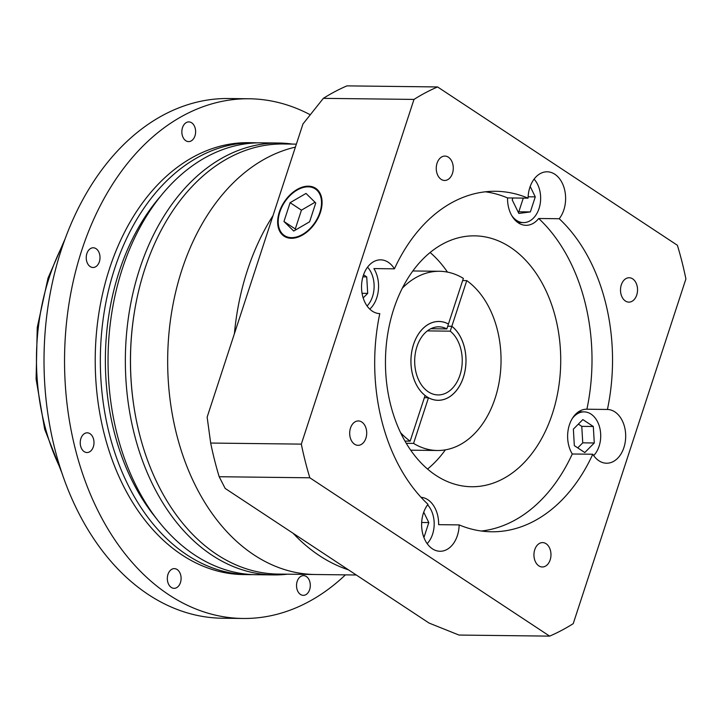 <?xml version="1.0" encoding="UTF-8"?>
<svg xmlns="http://www.w3.org/2000/svg" width="722" height="722" viewBox="0 0 722 722"><rect width="100%" height="100%" fill="white"/><g stroke="black" fill="none" stroke-linecap="round" stroke-linejoin="round"><path stroke-width="1.08" d="M181.944 269.703A215.066 150.203 -89.3 0 1 295.397 147.126A215.066 150.203 -89.3 0 0 181.944 269.703A215.066 150.203 -89.3 0 0 315.37 574.513A215.066 150.203 -89.3 0 1 181.944 269.703M247.357 270.47A215.066 150.203 -89.3 0 1 273.006 215.625A215.066 150.203 -89.3 0 0 247.357 270.47A215.066 150.203 -89.3 0 0 234.406 333.708A215.066 150.203 -89.3 0 1 247.357 270.47M348.491 569.857A215.066 150.203 -89.3 0 1 293.06 533.251A215.066 150.203 -89.3 0 0 348.491 569.857M308.168 186.827A27.959 18.249 -56.6 0 0 281.887 206.988A27.959 18.249 -56.6 0 0 284.459 235.571A27.959 18.249 -56.6 0 0 291.562 237.637A27.959 18.249 -56.6 0 0 317.833 217.484A27.959 18.249 -56.6 0 0 315.27 188.902A27.959 18.249 -56.6 0 0 308.168 186.827M291.345 238.296A28.672 18.718 -56.6 0 0 318.294 217.62A28.672 18.718 -56.6 0 0 315.658 188.307A28.672 18.718 -56.6 0 0 308.375 186.177A28.672 18.718 -56.6 0 0 281.427 206.853A28.672 18.718 -56.6 0 0 284.062 236.166A28.672 18.718 -56.6 0 0 291.345 238.296M621.317 284.847A12.184 8.511 90.7 0 0 628.88 302.121A12.184 8.511 90.7 0 0 636.732 295.018A12.184 8.511 90.7 0 0 629.169 277.744A12.184 8.511 90.7 0 0 621.317 284.847M534.749 549.704A12.184 8.511 90.7 0 0 542.312 566.978A12.184 8.511 90.7 0 0 550.164 559.875A12.184 8.511 90.7 0 0 542.601 542.601A12.184 8.511 90.7 0 0 534.749 549.704M350.495 428.047A12.184 8.511 90.7 0 0 358.049 445.321A12.184 8.511 90.7 0 0 365.901 438.218A12.184 8.511 90.7 0 0 358.338 420.944A12.184 8.511 90.7 0 0 350.495 428.047M437.063 163.19A12.184 8.511 90.7 0 0 444.626 180.464A12.184 8.511 90.7 0 0 452.468 173.361A12.184 8.511 90.7 0 0 444.905 156.087A12.184 8.511 90.7 0 0 437.063 163.19M367.092 305.984A24.196 16.895 90.7 0 0 372.525 296.552A24.196 16.895 90.7 0 0 367.552 267.176M427.162 543.639A24.196 16.895 90.7 0 0 432.586 534.217A24.196 16.895 90.7 0 0 427.614 504.831M593.683 455.591A24.196 16.895 90.7 0 0 599.116 446.16A24.196 16.895 90.7 0 0 584.107 411.874A24.196 16.895 90.7 0 0 572.257 418.57M511.781 215.625A24.196 16.895 90.7 0 0 523.468 222.602A24.196 16.895 90.7 0 0 539.045 208.505A24.196 16.895 90.7 0 0 534.072 179.119M369.79 309.124A26.885 18.772 90.7 0 0 376.785 297.708A26.885 18.772 90.7 0 0 373.906 268.584L394.429 268.828A26.885 18.772 90.7 0 0 380.629 259.848A26.885 18.772 90.7 0 0 363.319 275.506A26.885 18.772 90.7 0 0 379.79 313.61A170.257 118.913 90.7 0 0 428.002 504.335A26.885 18.772 90.7 0 0 423.39 513.171A26.885 18.772 90.7 0 0 440.068 551.265A26.885 18.772 90.7 0 0 457.378 535.607A26.885 18.772 90.7 0 0 459.147 524.903A170.257 118.913 90.7 0 0 491.61 531.78A170.257 118.913 90.7 0 0 592.789 454.237A26.885 18.772 90.7 0 0 606.588 463.217A26.885 18.772 90.7 0 0 623.907 447.559A26.885 18.772 90.7 0 0 607.428 409.464A170.257 118.913 90.7 0 0 559.225 218.73A26.885 18.772 90.7 0 0 563.837 209.903A26.885 18.772 90.7 0 0 547.159 171.8A26.885 18.772 90.7 0 0 529.849 187.458A26.885 18.772 90.7 0 0 528.071 198.162A170.257 118.913 90.7 0 0 495.617 191.285A170.257 118.913 90.7 0 0 394.429 268.828M592.789 454.237L572.275 453.994A26.885 18.772 90.7 0 1 569.396 424.879A26.885 18.772 90.7 0 1 586.706 409.212A26.885 18.772 90.7 0 1 586.905 409.221L607.428 409.464M559.225 218.73L538.702 218.495A26.885 18.772 90.7 0 1 526.004 225.318A26.885 18.772 90.7 0 1 507.548 197.927L528.071 198.162M424.355 397.705L428.48 397.75A39.43 27.535 90.7 0 0 437.992 400.313A39.43 27.535 90.7 0 0 463.389 377.344A39.43 27.535 90.7 0 0 451.846 326.263L466.764 280.614A89.609 62.588 90.7 0 1 499.209 381.694A89.609 62.588 90.7 0 1 437.406 450.492L410.719 450.176M402.344 288.15A89.609 62.588 90.7 0 1 439.517 271.282A89.609 62.588 90.7 0 1 463.362 278.376L448.443 324.016A39.43 27.535 90.7 0 0 438.922 321.461A39.43 27.535 90.7 0 0 413.535 344.43A39.43 27.535 90.7 0 0 425.077 395.503L410.159 441.151A89.609 62.588 90.7 0 1 400.638 432.749M393.779 308.926A125.457 87.615 90.7 0 0 471.61 486.736A125.457 87.615 90.7 0 0 552.402 413.652A125.457 87.615 90.7 0 0 474.562 235.85A125.457 87.615 90.7 0 0 393.779 308.926M427.568 469.038A125.457 87.615 90.7 0 0 445.375 449.851M404.997 441.088L410.159 441.151M421.043 497.305A26.885 18.772 90.7 0 1 438.633 524.659L459.147 524.903M481.357 531.022A170.257 118.913 90.7 0 0 572.275 453.994M586.905 409.221A170.257 118.913 90.7 0 0 538.702 218.495M447.469 272.104A125.457 87.615 90.7 0 0 430.113 252.501M302.951 123.994L207.142 417.126L210.68 443.055A286.751 200.274 90.7 0 0 219.19 476.728L225.165 488.424L429.094 623.077L458.993 635.053L549.641 636.127A286.751 200.274 90.7 0 0 573.232 623.646L685.9 278.945A286.751 200.274 90.7 0 0 677.389 245.272L437.586 86.947L346.939 85.873A286.751 200.274 90.7 0 0 323.339 98.354L302.951 123.994M437.586 86.947A286.751 200.274 90.7 0 0 413.986 99.419L301.318 444.12L210.68 443.055M301.318 444.12A286.751 200.274 90.7 0 0 309.837 477.793L219.19 476.728M309.837 477.793L549.641 636.127M413.986 99.419L323.339 98.354M507.548 197.927A170.257 118.913 90.7 0 0 485.346 191.799M406.296 443.308L413.562 443.398A89.609 62.588 90.7 0 0 437.406 450.492M462.649 280.569L466.764 280.614M413.562 443.398L428.48 397.75M451.846 326.263L447.73 326.218M512.873 197.99L512.232 199.949L518.838 213.45L530.363 211.916L535.273 196.871L530.192 186.466M571.851 453.281A24.196 16.895 90.7 0 0 572.365 453.994M582.844 419.581L573.358 429.157L574.333 445.636L584.793 452.55L594.287 442.974L593.313 426.494L582.844 419.581M423.931 537.538L428.814 522.575L423.733 512.178M363.175 297.924L367.697 293.367L366.722 276.887L363.563 274.802M528.125 196.781L535.273 196.871M518.071 211.88L518.82 211.781L523.279 198.108M518.82 211.781L530.363 211.916M577.735 447.893L582.744 442.839L581.77 426.359L578.358 424.103M581.77 426.359L593.313 426.494M582.744 442.839L594.287 442.974M421.666 522.493L428.814 522.575M362.065 293.303L367.697 293.367M362.913 276.842L366.722 276.887M315.758 202.981L306.011 193.433L290.109 202.683L283.963 221.492L293.719 231.04L309.612 221.789L315.758 202.981M315.018 202.259L301.435 210.165L295.289 228.964L296.029 229.695M295.289 228.964L283.963 221.492M301.435 210.165L290.109 202.683M459.986 375.097A34.051 23.781 -89.3 0 1 438.055 394.934A34.051 23.781 -89.3 0 1 416.937 346.668A34.051 23.781 -89.3 0 1 438.859 326.831A34.051 23.781 -89.3 0 1 446.846 328.916L448.434 324.052A39.394 27.508 90.7 0 0 438.922 321.498A39.394 27.508 90.7 0 0 413.562 344.439A39.394 27.508 90.7 0 0 438.001 400.277A39.394 27.508 90.7 0 0 463.362 377.326A39.394 27.508 90.7 0 0 451.837 326.299L450.239 331.163A34.051 23.781 -89.3 0 1 459.986 375.097M427.379 330.893L450.239 331.163M447.712 326.245L451.837 326.299M430.835 328.727L446.846 328.916M278.755 143.028L261.445 142.83A215.959 150.826 90.7 0 0 122.379 268.629A215.959 150.826 90.7 0 0 256.364 574.712L273.674 574.92A215.959 150.826 -89.3 0 1 139.689 268.837A215.959 150.826 -89.3 0 1 278.755 143.028A215.959 150.826 -89.3 0 1 292.473 144.093M296.372 144.138L283.232 143.985A215.066 150.203 90.7 0 0 144.743 269.261A215.066 150.203 90.7 0 0 134.689 310.334A215.066 150.203 90.7 0 0 133.588 404.275A215.066 150.203 90.7 0 0 278.178 574.08L356.28 574.992M160.455 196.375A208.793 145.826 90.7 0 0 119.211 271.535A208.793 145.826 90.7 0 0 156.665 518.811M297.184 581.372A9.855 6.886 90.7 0 0 303.303 595.343A9.855 6.886 90.7 0 0 309.648 589.603A9.855 6.886 90.7 0 0 303.529 575.633A9.855 6.886 90.7 0 0 297.184 581.372M167.982 574.36A9.855 6.886 90.7 0 0 174.101 588.331A9.855 6.886 90.7 0 0 180.446 582.591A9.855 6.886 90.7 0 0 174.336 568.62A9.855 6.886 90.7 0 0 167.982 574.36M80.882 438.561A9.855 6.886 90.7 0 0 86.992 452.532A9.855 6.886 90.7 0 0 93.337 446.792A9.855 6.886 90.7 0 0 87.227 432.821A9.855 6.886 90.7 0 0 80.882 438.561M86.893 253.521A9.855 6.886 90.7 0 0 93.012 267.492A9.855 6.886 90.7 0 0 99.356 261.752A9.855 6.886 90.7 0 0 93.237 247.781A9.855 6.886 90.7 0 0 86.893 253.521M182.504 127.641A9.855 6.886 90.7 0 0 188.623 141.611A9.855 6.886 90.7 0 0 194.967 135.871A9.855 6.886 90.7 0 0 188.848 121.901A9.855 6.886 90.7 0 0 182.504 127.641M345.423 574.865A259.866 181.493 -89.3 0 1 243.016 618.474L222.493 618.231A259.866 181.493 -89.3 0 1 61.271 249.911A259.866 181.493 -89.3 0 1 228.612 98.526L249.135 98.77A259.866 181.493 -89.3 0 1 310.18 114.726M243.016 618.474A259.866 181.493 -89.3 0 1 81.794 250.155A259.866 181.493 -89.3 0 1 249.135 98.77M248.666 574.622L243.531 574.568A215.959 150.826 -89.3 0 1 109.554 268.485A215.959 150.826 -89.3 0 1 248.612 142.676L253.747 142.739A215.959 150.826 90.7 0 0 114.681 268.539A215.959 150.826 90.7 0 0 248.666 574.622A215.959 150.826 90.7 0 0 252.51 574.604M257.592 142.857A215.959 150.826 90.7 0 0 253.747 142.739M133.588 404.275L133.498 403.679A212.376 148.326 -89.3 0 1 134.59 310.92L134.689 310.334M287.41 574.189A215.959 150.826 -89.3 0 1 273.674 574.92M63.301 243.91A191.763 133.931 90.7 0 0 49.177 277.69A191.763 133.931 90.7 0 0 60.657 469.002M287.925 237.863L284.459 235.571M584.107 411.874L578.484 411.811M439.517 271.282L412.831 270.967M523.468 222.602L517.854 222.529M318.736 191.195L315.27 188.902M437.749 321.48L438.922 321.498M436.819 400.259L438.001 400.277M65.106 238.865L48.031 278.069L37.246 327.508L36.1 379.122L44.665 429.193L62.345 474.092"/></g></svg>
